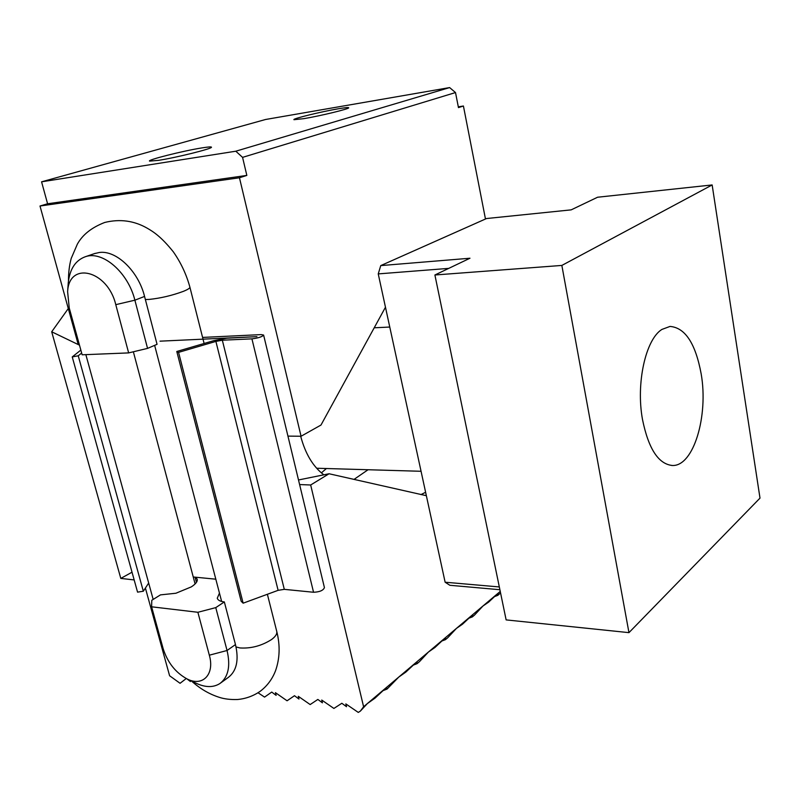 <?xml version="1.0" encoding="UTF-8"?>
<svg xmlns="http://www.w3.org/2000/svg" width="800" height="800" viewBox="0 0 800 800"><rect width="100%" height="100%" fill="white"/><g stroke="black" fill="none" stroke-linecap="round" stroke-linejoin="round"><path stroke-width="1.2" d="M147.56 348.39L128.65 352.9L115.78 304.66C107.65 270.26 69.02 260.82 67.62 291.71L68.28 282.6C69.84 268.92 75.54 260.3 85.35 256.72C102.61 250.38 128.11 272.41 134.88 300.19L147.56 348.39L157.06 344.32L144.56 296.43C138.38 271.17 116.36 250.04 99.32 252.49L94.26 253.67M201.89 147.91C183.33 150.82 146.67 160.03 149.57 161.11L158.48 160.36C176.23 157.64 212.18 148.7 211.46 147.24C211.51 146.65 208.32 146.88 201.89 147.91M338.22 108.8C321.12 111.68 291.74 118.89 293.97 119.7L303.9 118.65C320.33 115.92 349.26 108.89 348.71 107.79C348.68 107.28 345.18 107.62 338.22 108.8M449.62 87.58L235.8 151.21L242.57 157.37L455.51 92.56L449.62 87.58L265.57 119.49L41.57 181.82L235.8 151.21M242.57 157.37L246.84 175.41L239.46 177.77L40 206.01L47.59 203.77L41.57 181.82M385.47 307.22L320.99 425.04L301.06 436.25L239.46 177.77M485.47 219.01L463.42 106.01L458.46 107.6L455.51 92.56M246.84 175.41L47.59 203.77M458.31 106.84L463.42 106.01M134.17 579.93L120.8 578.41L51.7 331.79L79.48 345.16L78.23 344.56L40 206.01M67.62 291.71L69.24 308L82.14 354.79L128.65 352.9M287.94 436.11L301.06 436.25M219.46 593.1L217.26 598.24C217.88 600.21 220.24 601.44 224.34 601.94L215.77 607.62L197.88 612.28L209.33 655.19C214.94 674.64 202.46 687.13 186.86 678.83C175.42 672.48 167.51 662.39 163.12 648.56L151.61 606.8L151.8 600.29L160.47 594.88L175.92 593.24L191.28 586.9C195.74 584 197.72 581.43 197.21 579.19L195.46 577.21M220.71 682.94L228.28 677.45C236.65 671.04 239.05 660.08 235.47 644.58L224.34 601.94M186.99 678.9L190.41 681.53L190.1 680.38M145.4 588.05L169.6 675.75L180.07 683.3L186.25 678.53M258.06 692.78L264.56 697.1L271.74 692.07L276.12 695.36L275.43 692.66L287.07 700.78L294.49 695.71L298.96 699.04L298.28 696.31L310.17 704.56L317.85 699.44L322.42 702.82L321.74 700.06L333.9 708.44L341.84 703.27L346.52 706.71L345.84 703.91L358.28 712.42L360.38 711.09L367.36 703.58L374.98 698.17L386.56 687.37L387.05 689.07L383.08 690.62M275.59 693.3L276.11 693.17M298.43 696.93L298.94 696.8M413.32 665.11L417.1 663.65L419.55 661.58L428.42 652.04L434.97 647.47L445.53 637.6L398.78 677.06L405.84 672.09L416.89 661.77L417.1 663.65M387.05 689.07L398.78 677.06L363.6 706.75L360.38 711.09M441.89 641L445.49 639.63L447.81 637.67L456.44 628.39L462.52 624.19L472.63 614.72L445.53 637.6L445.49 639.63M468.93 618.19L472.37 616.89L474.57 615.03L482.96 606.01L488.62 602.14L498.3 593.05L472.63 614.72L472.37 616.89M494.55 596.58L497.84 595.34L500.55 592.9M500.25 591.41L498.3 593.05L497.84 595.34M363.6 706.75L310.67 484.99L299.61 484.56M310.67 484.99L329.07 473.76L426.36 495.7M298.51 479.97L329.07 473.76M425.62 492.27L420.94 494.58M187.54 679.16L195.7 683.05C205.21 687.58 213.29 687.73 219.95 683.5C228.31 677.09 230.68 666.09 227.05 650.5L215.77 607.62M151.61 606.8L197.88 612.28M196.45 582.33L195.08 577.17M51.7 331.79L68.29 308.55M326.41 468.53L321.38 472.88M368.07 469.74L354.01 479.41M323.84 474.82C313.08 466.71 305.36 453.85 300.69 436.25M132.02 572.21L120.8 578.41M642.52 419.63C635.81 383.37 645.65 339.4 661.9 329.43L670.02 326.43C685.15 327.64 695.53 343.46 701.17 373.88C708.58 415.85 693.64 466.37 672.47 465.49C658.5 464.19 648.52 448.9 642.52 419.63M380.75 265.6L486.56 218.53L571.18 209.86L597.59 197.23L712.15 184.95L561.85 265.43L434.9 274.99L469.97 258.23L380.75 265.6L378.24 273.9L448.73 268.38M499.32 586.95L445.13 582.22L449.85 585.28L499.9 589.72M445.13 582.22L378.24 273.9M712.15 184.95L760 498.11L628.96 632.64L561.85 265.43M628.96 632.64L506.13 619.9L434.9 274.99M178.57 352.37L176.79 351.49L241.19 601.3L243.15 603.18L278.12 590.33L284.3 589.35L313.55 592.26C319.72 591.99 323.34 590.44 324.42 587.58L263.61 335.06C262.18 336.8 258.28 338.07 251.93 338.86L222.33 340.21L215.89 341.41L178.57 352.37L243.15 603.18M176.79 351.49L213.97 340.6L226.8 338.21L256.93 336.64L160.02 341.17M215.82 579.19L193.26 576.99M81.66 353.05L78.24 355.79L72.24 356.91L137.56 592.14L143.33 591.22L148.67 583.05M202.58 337.42L261.23 334.6L263.61 335.06M72.24 356.91L80.84 350.09M78.24 355.79L143.33 591.22M115.78 304.66L134.88 300.19L144.56 296.43M209.33 655.19L227.05 650.5L235.47 644.58M317.33 468.99L318.42 468.3M215.89 341.41L278.12 590.33M222.33 340.21L284.3 589.35M313.55 592.26L251.93 338.86M267.38 594.28L276.74 631.35C277.3 633.83 275.55 636.57 271.49 639.58C261.53 645.87 251 648.66 239.91 647.94L236.04 646.95M145.36 299.51L149.14 299.42C160.5 298.24 171.84 295.58 183.15 291.44C187.83 289.56 190.07 288.11 189.88 287.09L204.11 343.49M95.25 253.34L85.35 256.72M389.77 327.04L374.21 327.8M421.06 471.28L316.65 468.24M671.68 465.47L672.47 465.49M276.74 631.35C280.26 645.28 279.86 658.4 275.54 670.71C272.29 679.17 267.12 686.08 260.03 691.43C253.15 696.09 245.61 698.79 237.42 699.52C230.27 699.73 224.13 698.97 219 697.24C209.09 694.04 199.95 688.66 191.57 681.08M68.47 280.93C68.46 272.55 69.38 265.02 71.24 258.35L77.35 244.16C82.54 234.72 91.66 227.49 104.73 222.46C119.81 218.77 133.91 220.64 147.01 228.08C153.29 231.69 161.07 236.55 173.33 251.84C180.88 262.62 186.39 274.37 189.88 287.09M133.36 351.78L195.1 583.94M154.64 345.36L221.64 601.45M85.86 354.64L153.18 599.43"/></g></svg>

